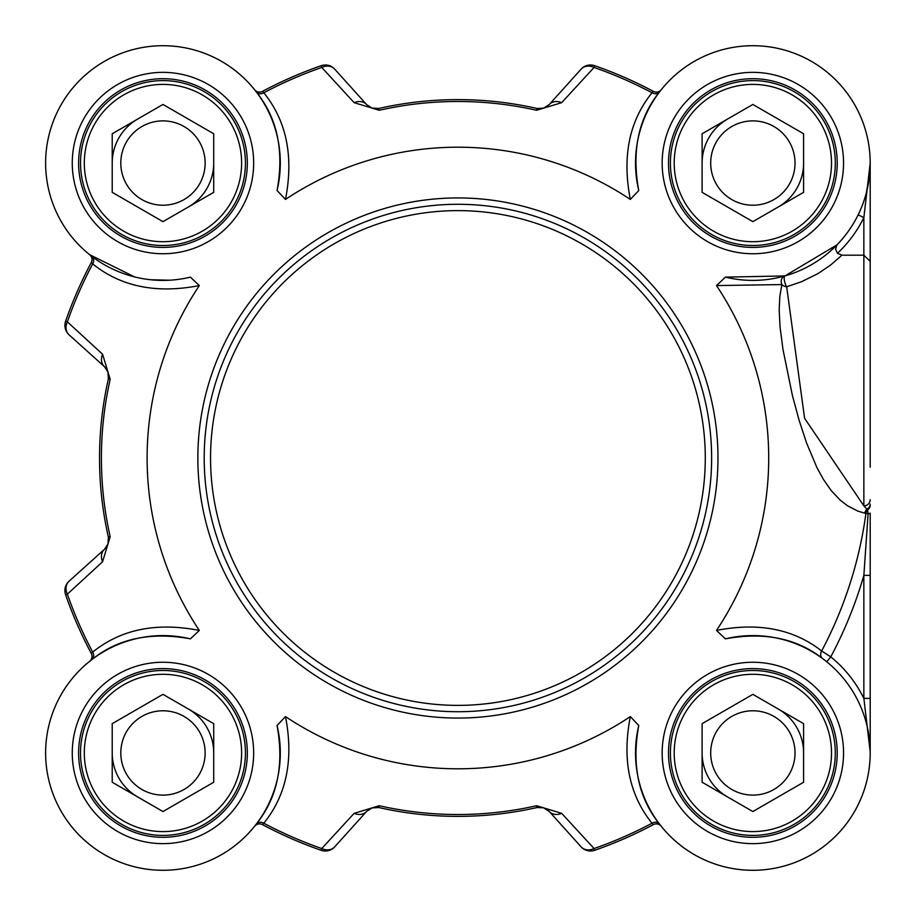<?xml version="1.0" encoding="UTF-8"?>
<svg xmlns="http://www.w3.org/2000/svg" width="916" height="916" viewBox="0 0 916 916"><rect width="100%" height="100%" fill="white"/><g stroke="black" fill="none" stroke-linecap="round" stroke-linejoin="round"><path stroke-width="1.37" d="M204.199 458A253.721 253.721 0 0 0 457.908 711.721A253.721 253.721 0 0 0 711.629 458A253.721 253.721 0 0 0 457.908 204.279A253.721 253.721 0 0 0 204.199 458M134.595 276.918L89.631 254.659A6.343 6.343 0 0 1 91.268 262.594L92.688 263.9C120.958 286.685 156.51 293.91 199.322 285.574A310.799 310.799 0 0 0 199.322 630.426C156.51 622.067 120.958 629.292 92.688 652.1L91.268 653.406A415.463 415.463 0 0 1 65.608 594.759A415.463 415.463 0 0 0 91.268 653.406A6.343 6.343 0 0 1 89.676 661.306L89.631 661.341A6.343 6.343 0 0 0 89.676 661.306L90.157 660.917M89.631 661.341A6.343 6.343 0 0 0 89.699 661.283L91.749 659.68A6.343 5.393 52.6 0 0 92.688 652.1A413.597 413.597 0 0 1 67.36 594.152L102.581 561.76L110.183 536.662A356.519 356.519 0 0 1 110.183 379.339L102.581 354.24L67.36 321.848A413.597 413.597 0 0 1 92.688 263.9A6.343 5.393 -52.6 0 0 91.749 256.32M630.334 199.413L638.761 190.505C631.502 150.934 638.441 118.049 659.589 91.84L661.249 89.722A6.343 6.343 0 0 1 653.314 91.36L652.009 92.768C629.2 121.049 621.975 156.59 630.334 199.413A310.799 310.799 0 0 0 285.483 199.413C293.841 156.59 286.628 121.049 263.808 92.768L262.514 91.36A415.463 415.463 0 0 1 321.15 65.7A415.463 415.463 0 0 0 262.514 91.36A6.343 6.343 0 0 1 254.614 89.768L254.579 89.722A6.343 6.343 0 0 0 254.614 89.768L254.992 90.237M254.579 89.722A6.343 6.343 0 0 0 254.625 89.779L256.228 91.84A6.343 5.393 142.6 0 0 263.808 92.768A413.597 413.597 0 0 1 321.756 67.452L354.149 102.672L379.247 110.275A356.519 356.519 0 0 1 536.57 110.275L561.668 102.672L594.06 67.452A413.597 413.597 0 0 1 652.009 92.768A6.343 5.393 37.4 0 0 659.589 91.84M837.442 253.297A123.683 123.683 0 0 0 863.857 217.619L863.857 505.861L867.567 509.8L868.116 513.727L863.857 575.374L863.857 698.381L870.2 751.773L870.2 698.381L863.857 698.381A123.683 123.683 0 0 0 830.766 656.875L821.641 650.978C793.622 629.017 758.574 622.17 716.495 630.426A310.799 310.799 0 0 0 716.495 285.574L781.909 284.578A6.343 4.694 -166 0 0 786.672 286.788A6.343 1.878 74.1 0 1 784.359 280.227A6.343 1.878 74.1 0 1 784.943 275.922L836.972 244.87L835.529 249.152L837.442 253.297L841.953 255.186L863.857 255.186L870.2 261.369L870.2 163.185M354.149 102.672A12.687 10.5 -42 0 1 366.618 104.573L334.752 69.181A12.687 12.687 -109.2 0 0 321.15 65.7L321.756 67.452A12.687 10.568 -42 0 1 334.752 69.181A12.687 12.687 -109.2 0 0 321.15 65.7M561.668 813.328A12.687 10.5 138 0 1 549.211 811.427L581.076 846.819A12.687 12.687 70.8 0 0 594.679 850.3A415.463 415.463 0 0 0 653.314 824.64L652.009 823.232A413.597 413.597 0 0 1 594.06 848.548L561.668 813.328L536.57 805.725A356.519 356.519 0 0 1 379.247 805.725L354.149 813.328L321.756 848.548A413.597 413.597 0 0 1 263.808 823.232C286.605 794.928 293.83 759.387 285.483 716.587A310.799 310.799 0 0 0 630.334 716.587C621.987 759.387 629.212 794.928 652.009 823.232A6.343 5.393 -37.4 0 1 659.589 824.16C638.452 797.939 631.513 765.043 638.761 725.495L630.334 716.587M285.483 716.587L277.056 725.495C284.304 765.043 277.365 797.939 256.228 824.16L254.579 826.278A6.343 6.343 0 0 1 262.514 824.64A415.463 415.463 0 0 0 321.15 850.3A12.687 12.687 -138 0 0 334.752 846.819L366.618 811.427L372.251 807.82L378.835 807.546A358.374 358.374 0 0 0 536.982 807.546L543.543 807.809L549.211 811.427A12.687 12.687 0 0 0 546.154 808.942M870.2 467.16L870.2 261.369M661.249 89.722A6.343 6.343 0 0 1 661.215 89.768L661.249 89.722A6.343 6.343 0 0 1 653.314 91.36A415.463 415.463 0 0 0 594.679 65.7A12.687 12.687 42 0 0 581.076 69.181L549.211 104.573L543.577 108.18L536.982 108.454A358.374 358.374 0 0 0 378.835 108.454L371.953 108.088L366.618 104.573A12.687 12.687 0 0 0 366.64 104.607M581.076 69.181A12.687 10.568 42 0 1 594.06 67.452L594.679 65.7A12.687 12.687 42 0 0 581.076 69.181M549.211 104.573A12.687 10.5 42 0 1 561.668 102.672M89.631 254.659A6.343 6.343 0 0 1 89.676 254.694L89.631 254.659A6.343 6.343 0 0 1 91.268 262.594A415.463 415.463 0 0 0 65.608 321.241A12.687 12.687 -48 0 0 69.101 334.844L104.916 367.11L108.019 372.125L108.363 378.926A358.374 358.374 0 0 0 108.363 537.074L107.996 543.955L104.573 549.222L69.101 581.156A12.687 12.687 160.8 0 0 65.608 594.759L67.36 594.152A12.687 10.568 -132 0 1 69.101 581.156A12.687 12.687 160.8 0 0 65.608 594.759M69.101 334.844A12.687 10.568 -48 0 1 67.36 321.848L65.608 321.241A12.687 12.687 -48 0 0 69.101 334.844M110.183 379.339L108.363 378.926L107.996 372.045L104.481 366.698A12.687 10.5 -48 0 1 102.581 354.24M102.581 561.76A12.687 10.5 -132 0 1 104.481 549.302L104.516 549.268A12.687 12.687 0 0 1 104.481 549.302M594.679 850.3L594.06 848.548A12.687 10.568 138 0 1 581.076 846.819A12.687 12.687 70.8 0 0 594.679 850.3A415.463 415.463 0 0 0 653.314 824.64A6.343 6.343 0 0 1 661.215 826.232L659.589 824.16M254.579 826.278A6.343 6.343 0 0 1 254.614 826.232L254.579 826.278A6.343 6.343 0 0 1 262.514 824.64L263.808 823.232A6.343 5.393 -142.6 0 0 256.228 824.16M334.752 846.819A12.687 10.568 -138 0 1 321.756 848.548L321.15 850.3A12.687 12.687 -138 0 0 334.752 846.819M379.247 805.725L378.835 807.546L371.953 807.912L366.618 811.427A12.687 10.5 -138 0 1 354.149 813.328M716.495 630.426L725.403 638.853C764.276 631.674 796.691 638.269 822.648 658.615A6.343 5.393 -53.5 0 1 821.641 650.978A411.753 411.753 0 0 0 865.918 513.429A6.343 5.404 101.2 0 1 867.567 509.8A6.343 5.37 180 0 0 870.2 505.449M870.2 752.941L870.2 575.374L863.857 575.374A422.574 422.574 0 0 1 830.766 656.875L826.77 661.799M870.2 575.374L870.2 513.155A6.343 0.779 180 0 1 868.116 513.727L864.841 513.2A6.343 5.404 102.5 0 1 867.028 509.056A6.343 5.622 180 0 0 870.2 504.189M858.166 214.825L863.857 217.619L870.2 163.059M638.773 190.505A117.34 117.34 0 0 1 743.632 46.075A117.34 117.34 0 0 1 869.834 172.288A117.34 117.34 0 0 1 725.403 277.136L784.943 275.922A6.343 5.381 -105.9 0 0 781.909 284.578L779.837 296.383L779.195 309.723L780.02 326.691L782.951 349.305L792.455 395.689L799.038 420.032L806.515 442.852L816.923 467.572L823.415 479.423L831.43 490.85L840.396 500.308L847.426 505.724L857.868 511.105L864.841 513.2M869.719 173.605L866.273 193.173M870.2 499.667A6.343 6.194 -0 0 1 863.868 505.861L804.58 418.291L786.672 286.788L801.592 281.693L817.851 273.655L830.285 265.319L841.953 255.186M725.403 277.147L716.495 285.574M256.228 91.84C277.388 118.049 284.326 150.934 277.056 190.505L285.483 199.413M169.563 280.216L150.636 279.746M199.322 285.574L190.425 277.136A117.34 117.34 0 0 1 45.983 172.288A117.34 117.34 0 0 1 172.185 46.075A117.34 117.34 0 0 1 277.056 190.505M91.749 659.68C117.958 638.532 150.842 631.582 190.425 638.853L199.322 630.426M277.056 725.495A117.34 117.34 0 0 1 172.197 869.925A117.34 117.34 0 0 1 45.983 743.723A117.34 117.34 0 0 1 190.414 638.853M725.403 638.853A117.34 117.34 0 0 1 869.834 743.723A117.34 117.34 0 0 1 743.632 869.925A117.34 117.34 0 0 1 638.773 725.495M247.331 752.941A84.364 84.364 0 0 1 162.968 837.304A84.364 84.364 0 0 1 78.604 752.941A84.364 84.364 0 0 1 162.968 668.588A84.364 84.364 0 0 1 247.331 752.941A84.364 84.364 0 0 1 162.968 837.304A84.364 84.364 0 0 1 78.604 752.941A84.364 84.364 0 0 0 162.968 837.304A84.364 84.364 0 0 0 247.331 752.941M837.213 752.941A84.364 84.364 0 0 1 752.86 837.304A84.364 84.364 0 0 1 668.497 752.941A84.364 84.364 0 0 1 752.86 668.588A84.364 84.364 0 0 1 837.213 752.941A84.364 84.364 0 0 1 752.86 837.304A84.364 84.364 0 0 1 668.497 752.941A84.364 84.364 0 0 0 752.86 837.304A84.364 84.364 0 0 0 837.213 752.941M837.213 163.059A84.364 84.364 0 0 1 752.86 247.412A84.364 84.364 0 0 1 668.497 163.059A84.364 84.364 0 0 1 752.86 78.696A84.364 84.364 0 0 1 837.213 163.059A84.364 84.364 0 0 1 752.86 247.412A84.364 84.364 0 0 1 668.497 163.059A84.364 84.364 0 0 0 752.86 247.412A84.364 84.364 0 0 0 837.213 163.059M247.331 163.059A84.364 84.364 0 0 1 162.968 247.412A84.364 84.364 0 0 1 78.604 163.059A84.364 84.364 0 0 1 162.968 78.696A84.364 84.364 0 0 1 247.331 163.059A84.364 84.364 0 0 1 162.968 247.412A84.364 84.364 0 0 1 78.604 163.059A84.364 84.364 0 0 0 162.968 247.412A84.364 84.364 0 0 0 247.331 163.059M820.976 713.621A78.65 78.65 0 0 1 752.86 831.602A78.65 78.65 0 0 1 684.744 713.621A78.65 78.65 0 0 1 820.976 713.621M752.86 694.351L803.595 723.651L803.595 782.241L752.86 811.542L702.114 782.241L702.114 723.651L752.86 694.351M681.447 794.172A82.463 82.463 0 0 0 794.08 824.354A82.463 82.463 0 0 0 824.263 711.721A82.463 82.463 0 0 0 711.629 681.538A82.463 82.463 0 0 0 681.447 794.172M803.595 752.941A50.746 50.746 0 0 0 778.222 708.995M702.114 752.941A50.746 50.746 0 0 0 727.487 796.886M716.346 774.031A42.159 42.159 0 0 0 789.374 774.031A42.159 42.159 0 0 0 752.86 710.782A42.159 42.159 0 0 0 716.346 774.031M820.976 202.379A78.65 78.65 0 0 1 684.744 202.379A78.65 78.65 0 0 1 752.86 84.398A78.65 78.65 0 0 1 820.976 202.379M803.595 133.759L803.595 192.349L752.86 221.649L702.114 192.349L702.114 133.759L752.86 104.458L803.595 133.759M681.447 121.828A82.463 82.463 0 0 0 711.629 234.462A82.463 82.463 0 0 0 824.263 204.279A82.463 82.463 0 0 0 794.08 91.646A82.463 82.463 0 0 0 681.447 121.828M778.222 207.005A50.746 50.746 0 0 0 803.595 163.059M727.487 119.114A50.746 50.746 0 0 0 702.114 163.059M716.346 141.969A42.159 42.159 0 0 0 752.86 205.218A42.159 42.159 0 0 0 789.374 141.969A42.159 42.159 0 0 0 716.346 141.969M231.084 202.379A78.65 78.65 0 0 1 94.852 202.379A78.65 78.65 0 0 1 162.968 84.398A78.65 78.65 0 0 1 231.084 202.379M213.714 133.759L213.714 192.349L162.968 221.649L112.221 192.349L112.221 133.759L162.968 104.458L213.714 133.759M91.554 121.828A82.463 82.463 0 0 0 121.736 234.462A82.463 82.463 0 0 0 234.381 204.279A82.463 82.463 0 0 0 204.199 91.646A82.463 82.463 0 0 0 91.554 121.828M188.341 207.005A50.746 50.746 0 0 0 213.714 163.059M113.95 149.926A50.746 50.746 0 0 1 137.595 119.114A50.746 50.746 0 0 0 112.221 163.059M126.454 141.969A42.159 42.159 0 0 0 162.968 205.218A42.159 42.159 0 0 0 199.482 141.969A42.159 42.159 0 0 0 126.454 141.969M231.084 713.621A78.65 78.65 0 0 1 162.968 831.602A78.65 78.65 0 0 1 94.852 713.621A78.65 78.65 0 0 1 231.084 713.621M162.968 694.351L213.714 723.651L213.714 782.241L162.968 811.542L112.221 782.241L112.221 723.651L162.968 694.351M91.554 794.172A82.463 82.463 0 0 0 204.199 824.354A82.463 82.463 0 0 0 234.381 711.721A82.463 82.463 0 0 0 121.736 681.538A82.463 82.463 0 0 0 91.554 794.172M213.714 752.941A50.746 50.746 0 0 0 188.341 708.995M112.221 752.941A50.746 50.746 0 0 0 137.595 796.886A50.746 50.746 0 0 1 113.95 766.074M126.454 774.031A42.159 42.159 0 0 0 199.482 774.031A42.159 42.159 0 0 0 162.968 710.782A42.159 42.159 0 0 0 126.454 774.031M373.865 807.42L378.835 807.546A12.687 12.687 0 0 0 378.755 807.523M536.57 110.275L536.982 108.454L542.077 108.557L546.154 107.058L543.543 108.191M541.951 108.58L536.982 108.454A12.687 12.687 0 0 0 537.074 108.477M870.2 296.601L870.2 280.399M705.286 458A247.377 247.377 0 0 1 457.908 705.377A247.377 247.377 0 0 1 210.543 458A247.377 247.377 0 0 1 457.908 210.623A247.377 247.377 0 0 1 705.286 458M91.268 262.594A415.463 415.463 0 0 0 65.608 321.241M371.953 807.912L378.835 807.546A358.374 358.374 0 0 0 536.982 807.546L536.57 805.725M653.314 91.36A415.463 415.463 0 0 0 594.679 65.7M542.077 108.557L536.982 108.454A358.374 358.374 0 0 0 378.835 108.454L379.247 110.275M108.019 372.125L108.363 378.926A358.374 358.374 0 0 0 108.363 537.074L110.183 536.662M262.514 824.64A415.463 415.463 0 0 0 321.15 850.3M717.972 458A260.064 260.064 0 0 0 457.908 197.936A260.064 260.064 0 0 0 197.856 458A260.064 260.064 0 0 0 457.908 718.064A260.064 260.064 0 0 0 717.972 458M253.663 752.941A90.707 90.707 0 0 0 117.614 674.394A90.707 90.707 0 0 0 117.614 831.499A90.707 90.707 0 0 0 253.663 752.941M843.556 752.941A90.707 90.707 0 0 0 707.507 674.394A90.707 90.707 0 0 0 707.507 831.499A90.707 90.707 0 0 0 843.556 752.941M843.556 163.059A90.707 90.707 0 0 0 707.507 84.501A90.707 90.707 0 0 0 707.507 241.606A90.707 90.707 0 0 0 843.556 163.059M253.663 163.059A90.707 90.707 0 0 0 117.614 84.501A90.707 90.707 0 0 0 117.614 241.606A90.707 90.707 0 0 0 253.663 163.059M378.835 108.454L371.953 108.088M370.637 107.538L366.686 104.653M546.966 106.554L543.577 108.18M108.363 537.074L107.996 543.955M107.458 545.272L104.573 549.222M104.916 367.11L107.435 370.682M368.862 809.446L372.251 807.82M536.982 807.546L542.077 807.443M543.543 807.809L547.15 809.584M870.2 751.773L870.2 752.677M366.686 811.347L370.637 808.462M107.996 372.045L108.363 378.926M104.573 366.778L107.458 370.728"/></g></svg>
